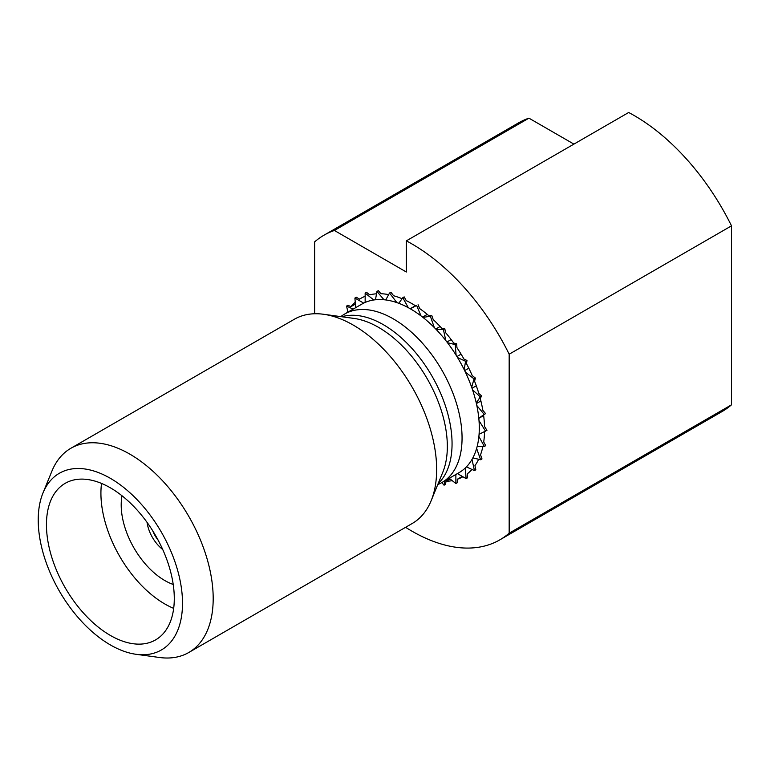 <?xml version="1.0" encoding="UTF-8"?>
<svg xmlns="http://www.w3.org/2000/svg" width="770" height="770" viewBox="0 0 770 770"><rect width="100%" height="100%" fill="white"/><g stroke="black" fill="none" stroke-linecap="round" stroke-linejoin="round"><path stroke-width="1.16" d="M341.793 316.759A97.27 56.162 60 0 1 364.037 316.701A97.27 56.162 60 0 1 367.839 317.75A97.27 56.162 60 0 1 450.306 460.585A97.27 56.162 60 0 1 438.14 483.637M347.694 311.157A102.776 59.338 -120 0 0 346.673 312.87M355.249 302.264A102.776 59.338 -120 0 0 350.937 306.653L355.394 304.083M365.153 296.296A102.776 59.338 -120 0 0 360.514 298.529A102.776 59.338 -120 0 0 359.532 299.116L361.515 297.971M376.53 293.803A102.776 59.338 -120 0 0 369.716 294.843L366.539 292.321L365.153 293.129L373.787 299.973A97.27 56.162 -120 0 0 365.153 302.437A97.27 56.162 -120 0 0 363.69 303.12A97.27 56.162 -120 0 0 361.871 304.092L344.642 314.044A97.27 56.162 -120 0 0 340.821 316.624M388.667 294.602A102.776 59.338 -120 0 0 380.958 293.736L378.339 290.656L376.954 291.464L383.999 299.742A97.27 56.162 -120 0 0 375.462 299.761A97.27 56.162 -120 0 0 373.787 299.973M402.065 298.702A102.776 59.338 -120 0 0 393.643 295.767L390.919 292.225L389.524 293.033L396.916 302.629A97.27 56.162 -120 0 0 391.275 300.974A97.27 56.162 -120 0 0 385.77 299.944A97.27 56.162 -120 0 0 383.999 299.742M437.774 484.542A97.27 56.162 -120 0 0 441.922 482.521L459.151 472.578A97.27 56.162 -120 0 0 465.253 468.025A97.27 56.162 -120 0 0 466.428 466.87A97.27 56.162 -120 0 0 472 459.44A97.27 56.162 -120 0 0 472.857 457.881A97.27 56.162 -120 0 0 476.63 448.409A97.27 56.162 -120 0 0 477.14 446.513A97.27 56.162 -120 0 0 478.882 436.446A97.27 56.162 -120 0 0 479.075 434.29A97.27 56.162 -120 0 0 479.007 420.622A97.27 56.162 -120 0 0 478.796 418.235A97.27 56.162 -120 0 0 476.813 405.492A97.27 56.162 -120 0 0 476.274 402.999A97.27 56.162 -120 0 0 472.549 389.841A97.27 56.162 -120 0 0 471.673 387.291A97.27 56.162 -120 0 0 465.388 372.131A97.27 56.162 -120 0 0 464.175 369.639A97.27 56.162 -120 0 0 457.553 357.559A97.27 56.162 -120 0 0 456.1 355.182A97.27 56.162 -120 0 0 447.495 342.727A97.27 56.162 -120 0 0 445.82 340.561A97.27 56.162 -120 0 0 436.176 329.454A97.27 56.162 -120 0 0 434.328 327.577A97.27 56.162 -120 0 0 422.951 317.404A97.27 56.162 -120 0 0 421.007 315.902A97.27 56.162 -120 0 0 410.266 308.77L415.704 305.931A102.776 59.338 -120 0 0 411.902 303.611A102.776 59.338 -120 0 0 406.214 300.589L404.173 296.883L402.787 297.692L408.293 307.673A97.27 56.162 -120 0 0 398.802 303.303A97.27 56.162 -120 0 0 396.916 302.629M406.339 526.892L406.339 527.787A175.878 101.544 -120 0 0 411.902 531.136A175.878 101.544 -120 0 0 499.836 539.847A175.878 101.544 -120 0 0 509.172 533.177L731.5 404.818L731.5 225.841A175.878 101.544 -120 0 0 628.676 112.497L406.339 240.856L406.339 272.003L334.401 230.471A175.878 101.544 -120 0 0 323.958 235.216A175.878 101.544 -120 0 0 314.632 241.886L314.632 313.756M441.922 482.521A97.27 56.162 -120 0 0 452.471 392.007A97.27 56.162 -120 0 0 374.047 310.916A97.27 56.162 -120 0 0 344.642 314.044M410.266 308.77A97.27 56.162 -120 0 0 408.293 307.673M136.107 654.298L159.573 657.503A117.906 68.078 -120 0 0 188.775 652.498L412.229 523.485A117.906 68.078 -120 0 0 431.161 500.693L442.808 472.222A97.27 56.162 -120 0 0 429.131 382.161A97.27 56.162 -120 0 0 359.311 319.425A97.27 56.162 -120 0 0 354.007 318.424L323.535 314.266A117.906 68.078 -120 0 0 294.323 319.261L70.869 448.275A117.906 68.078 -120 0 0 51.937 471.067L42.976 492.993A102.025 58.905 -120 0 0 57.317 587.452A102.025 58.905 -120 0 0 130.544 653.249A102.025 58.905 -120 0 0 136.107 654.298A102.025 58.905 -120 0 0 178.756 574.574A102.025 58.905 -120 0 0 90.186 469.998A102.025 58.905 -120 0 0 42.976 492.993M431.161 500.693A117.906 68.078 -120 0 0 414.587 391.526A117.906 68.078 -120 0 0 329.964 315.488A117.906 68.078 -120 0 0 323.535 314.266M122.016 495.774A61.706 35.622 -120 0 0 173.212 584.459M92.487 480.442A90.398 52.187 -120 0 0 65.171 483.339A90.398 52.187 -120 0 0 55.363 567.461A90.398 52.187 -120 0 0 128.244 642.806A90.398 52.187 -120 0 0 155.559 639.909A90.398 52.187 -120 0 0 165.377 555.786A90.398 52.187 -120 0 0 92.487 480.442M101.534 483.416A90.398 52.187 -120 0 0 173.673 608.377M188.775 652.498A117.906 68.078 -120 0 0 201.567 542.783A117.906 68.078 -120 0 0 106.501 444.502A117.906 68.078 -120 0 0 70.869 448.275M499.836 539.847L722.173 411.488A175.878 101.544 -120 0 0 731.5 404.818M334.401 230.471L528.942 118.157A175.878 101.544 -120 0 0 518.499 122.902L323.958 235.216M528.942 118.157L573.91 144.115M731.5 225.841L509.172 354.21A175.878 101.544 -120 0 0 406.339 240.856M509.172 354.21L509.172 533.177M418.072 304.737L419.679 308.587A102.776 59.338 -120 0 1 429.025 315.864L431.749 315.431L433.212 319.608A102.776 59.338 -120 0 1 442.086 328.626L444.752 328.597L445.657 332.707A102.776 59.338 -120 0 1 453.761 343.093L456.629 343.786L456.947 347.684A102.776 59.338 -120 0 1 463.992 359.099L466.976 360.476L466.447 363.575A102.776 59.338 -120 0 1 472.241 375.606L475.427 378.089L474.551 381.179A102.776 59.338 -120 0 1 478.815 393.432L481.702 396.03L480.211 398.311A102.776 59.338 -120 0 1 482.848 410.314L485.572 413.606L483.57 415.03A102.776 59.338 -120 0 1 484.532 426.484L486.938 430.363L479.075 434.29M478.882 436.446L484.34 446.456L485.726 445.657L483.704 441.942A102.776 59.338 -120 0 0 484.551 431.652M476.63 448.409L480.596 459.748L481.991 458.949L480.528 454.772A102.776 59.338 -120 0 0 482.896 446.465M472 459.44L474.455 470.595L475.841 469.787L474.936 465.686A102.776 59.338 -120 0 0 478.642 459.276M465.253 468.025L466.119 478.613L467.506 477.814L467.188 473.916A102.776 59.338 -120 0 0 471.972 469.44M462.269 476.399L457.264 479.286A102.776 59.338 -120 0 0 462.895 476.765M457.264 479.286L457.264 482.742L455.869 483.541L449.247 478.286M450.103 478.969L446.013 481.327A102.776 59.338 -120 0 0 452.202 480.634M446.013 481.327L445.464 484.407L444.069 485.206L441.836 482.569M347.905 312.158L346.567 306.075L347.963 305.276L350.937 306.653M355.682 307.663L354.903 298.048L356.298 297.249L359.532 299.116M385.77 299.944L389.524 293.033M398.802 303.303L402.787 297.692M410.189 308.731L415.386 305.728M416.676 305.546L421.007 315.902M422.566 317.105L427.273 314.391M422.951 317.404L430.363 316.239L434.328 327.577M430.363 316.239L431.749 315.431M435.753 329.031L440.132 326.499M436.176 329.454L443.366 329.406L445.82 340.561M443.366 329.406L444.752 328.597M446.947 342.005L451.153 339.58M447.495 342.727L455.243 344.594L456.1 355.182M455.243 344.594L456.629 343.786M456.947 356.539L461.086 354.152M457.553 357.559L465.581 361.274L464.175 369.639M465.581 361.274L466.976 360.476M464.647 370.601L468.805 368.195M465.388 372.131L474.041 378.898L471.673 387.291M474.041 378.898L475.427 378.089M472.01 388.272L476.293 385.799M472.549 389.841L480.307 396.829L476.274 402.999M480.307 396.829L481.702 396.03M476.813 405.492L484.186 414.414L485.572 413.606M484.186 414.414L478.796 418.235M478.805 418.351L483.647 415.559M479.007 420.622L485.543 431.171M484.34 446.456L477.14 446.513M480.596 459.748L472.857 457.881M474.455 470.595L466.428 466.87M466.119 478.613L457.399 473.589M455.869 474.474L455.869 483.541M444.858 480.827L444.069 485.206M346.567 306.075L353.151 309.126M354.903 298.048L363.69 303.12M365.153 302.437L365.153 293.129M375.462 299.761L376.954 291.464M476.399 403.567L480.884 400.968M162.711 549.491A27.123 15.66 60 0 1 147.051 522.358M158.187 540.251A21.618 12.484 60 0 1 152.778 530.896"/></g></svg>
